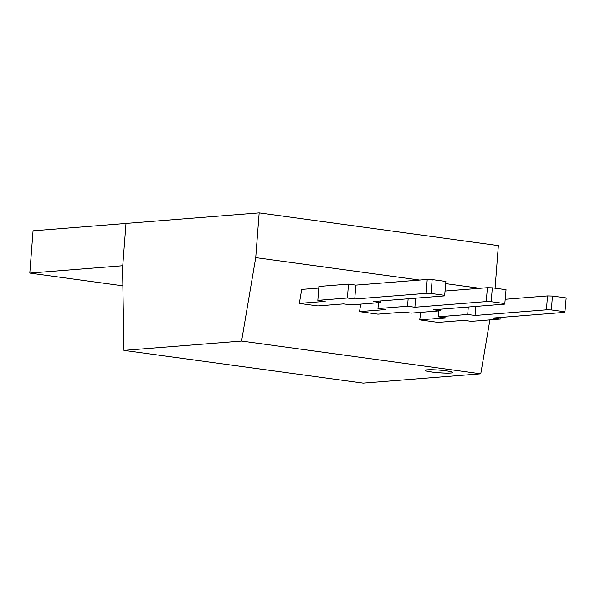 <?xml version="1.0" encoding="UTF-8"?>
<svg xmlns="http://www.w3.org/2000/svg" width="596" height="596" viewBox="0 0 596 596"><rect width="100%" height="100%" fill="white"/><g stroke="black" fill="none" stroke-linecap="round" stroke-linejoin="round"><path stroke-width="0.89" d="M425.164 370.354A13.85 1.341 -175.6 0 0 435.192 372.403A13.85 1.341 -175.6 0 0 450.688 373.007A13.85 1.341 -175.6 0 0 452.789 372.493A13.85 1.341 -175.6 0 0 442.828 370.436A13.85 1.341 -175.6 0 0 427.257 369.825A13.85 1.341 -175.6 0 0 425.164 370.369A13.85 1.341 -175.6 0 0 435.117 372.425A13.85 1.341 -175.6 0 0 450.688 373.036A13.85 1.341 -175.6 0 0 452.789 372.478M495.09 288.203L498.368 245.619L259.171 212.869L126.017 223.425L122.575 268.17L123.975 350.381L363.173 383.131L480.778 373.804L241.581 341.061L123.975 350.381M354.747 299.021L426.155 293.359L427.22 279.464L355.812 285.126L354.747 299.021L347.401 298.015L317.81 300.362L325.155 301.367L299.334 303.409L301.71 289.41L318.756 288.062M299.334 303.409L317.81 305.942L343.624 303.893L350.97 304.899L380.561 302.552L373.215 301.546L444.623 295.892L445.89 281.461L432.152 279.584L431.087 293.478L444.817 295.363M360.766 304.124L359.492 311.648L385.307 309.6L377.968 308.594L407.56 306.247L414.898 307.253L415.598 298.186M359.492 311.648L377.961 314.174L403.783 312.133L411.121 313.138L440.712 310.792L433.374 309.786L504.782 304.124L506.049 289.701L492.311 287.816L491.238 301.718L504.976 303.595M420.925 312.356L419.644 319.881L445.465 317.839L438.12 316.834L467.711 314.487L475.057 315.493L475.75 306.426M419.644 319.881L438.12 322.414L463.934 320.365L471.28 321.371L500.871 319.024L493.525 318.018L564.933 312.356L566.2 297.933L552.462 296.056L551.397 309.95L565.127 311.835M241.581 341.061L255.729 257.621L259.171 212.869M489.919 319.896L480.778 373.804M255.729 257.621L419.658 280.06M445.726 283.629L479.817 288.3M122.88 285.834L29.8 273.095L122.761 265.727M29.8 273.095L33.056 230.823L126.017 223.448M414.898 307.253L486.306 301.591L487.379 287.697L492.311 287.816M445.152 291.042L487.379 287.697M491.238 301.718L486.306 301.591M475.057 315.493L546.465 309.831L547.53 295.936L552.462 296.056M505.311 299.281L547.53 295.936M551.397 309.95L546.465 309.831M355.812 285.126L348.474 284.121L318.882 286.467L317.81 300.362M427.22 279.464L432.152 279.584M431.087 293.478L426.155 293.359M500.99 317.43L500.871 319.024M438.574 310.956L438.12 316.834M468.285 307.014L467.711 314.487M440.839 309.19L440.712 310.792M378.423 302.723L377.968 308.594M408.133 298.782L407.56 306.247M380.68 300.958L380.561 302.552M348.474 284.121L347.401 298.015"/></g></svg>
